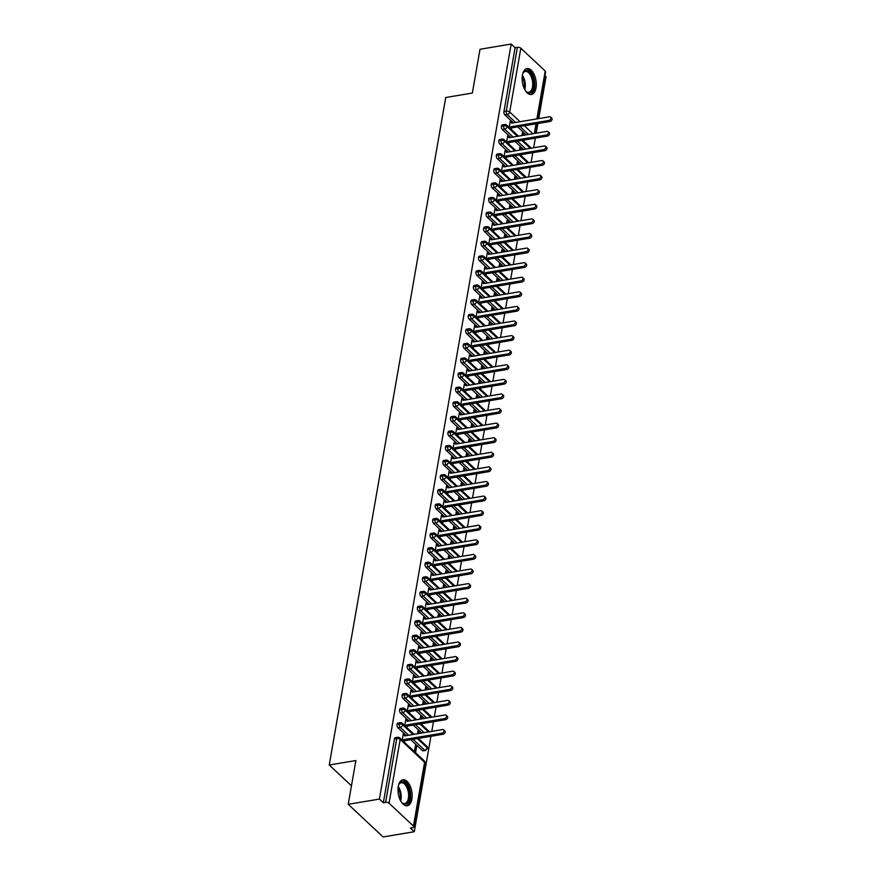 <?xml version="1.0" encoding="UTF-8"?>
<svg xmlns="http://www.w3.org/2000/svg" width="881" height="881" viewBox="0 0 881 881"><rect width="100%" height="100%" fill="white"/><g stroke="black" fill="none" stroke-linecap="round" stroke-linejoin="round"><path stroke-width="1.32" d="M398.278 786.414A13.171 6.839 -99.5 0 1 402.892 779.784A13.171 6.839 -99.5 0 1 410.006 785.698A13.171 6.839 -99.5 0 1 411.868 799.144A13.171 6.839 -99.5 0 1 407.253 805.763A13.171 6.839 -99.5 0 1 400.139 799.849A13.171 6.839 -99.5 0 1 398.278 786.414M522.411 75.149A13.171 6.839 -99.5 0 1 527.025 68.531A13.171 6.839 -99.5 0 1 534.139 74.445A13.171 6.839 -99.5 0 1 536.011 87.88A13.171 6.839 -99.5 0 1 531.386 94.509A13.171 6.839 -99.5 0 1 524.272 88.596A13.171 6.839 -99.5 0 1 522.411 75.149M414.268 831.719L410.348 828.052L412.627 827.666A2.533 1.222 -170.1 0 0 413.817 826.874A2.533 1.222 -170.1 0 0 413.453 826.081L389.05 803.23A2.533 1.222 -170.1 0 0 385.603 802.371L383.334 802.745L379.403 799.078L348.226 804.309L383.092 836.95L414.268 831.719L430.93 736.296M431.789 731.362L433.474 721.704M434.333 716.771L436.018 707.124M436.877 702.179L438.562 692.532M439.432 687.598L441.117 677.941M441.976 673.007L443.661 663.349M444.52 658.415L446.204 648.757M447.063 643.824L448.748 634.166M449.607 629.232L451.292 619.585M452.162 614.641L453.847 604.994M454.706 600.049L456.391 590.402M457.25 585.469L458.935 575.811M459.794 570.877L461.479 561.219M462.349 556.285L464.034 546.627M464.893 541.694L466.578 532.036M467.437 527.102L469.121 517.455M469.98 512.511L471.665 502.864M472.524 497.93L474.209 488.272M475.079 483.339L476.764 473.681M477.623 468.747L479.308 459.089M480.167 454.156L481.852 444.498M482.711 439.564L484.396 429.917M485.266 424.972L486.951 415.325M487.81 410.381L489.495 400.734M490.354 395.8L492.039 386.142M492.897 381.209L494.582 371.551M495.441 366.617L497.126 356.959M497.996 352.026L499.681 342.368M500.54 337.434L502.225 327.787M503.084 322.842L504.769 313.195M505.628 308.262L507.313 298.604M508.183 293.67L509.868 284.012M510.727 279.079L512.412 269.421M513.271 264.487L514.956 254.829M515.814 249.896L517.499 240.249M518.358 235.304L520.043 225.657M520.913 220.713L522.598 211.066M523.457 206.132L525.142 196.474M526.001 191.54L527.686 181.882M528.545 176.949L530.23 167.291M531.1 162.357L532.785 152.699M533.644 147.766L535.329 138.119M536.188 133.174L537.873 123.527M538.731 118.594L546.044 76.691L544.932 75.645M348.226 804.309L355.869 760.534L329.241 764.994L351.453 785.797M329.241 764.994L445.731 97.516L472.359 93.045L480.002 49.281L511.178 44.05L515.099 47.717L503.965 111.513L506.245 111.138L517.378 47.343L515.099 47.717M517.378 47.343A2.533 1.222 9.9 0 1 520.825 48.202L545.229 71.064A2.533 1.222 9.9 0 1 545.592 71.857L537.388 118.814M379.403 799.078L511.178 44.05M550.625 117.063L551.759 118.131A2.114 1.498 133.1 0 1 551.858 120.058A2.114 1.498 133.1 0 1 549.997 121.49L548.863 120.433A2.114 1.498 -46.9 0 0 550.724 118.99A2.114 1.498 -46.9 0 0 550.625 117.063A2.114 1.498 -46.9 0 0 549.502 116.788L511.63 123.131L510.914 122.305M511.376 122.228L510.242 121.171L509.152 127.437M521.926 135.564L522.444 132.591L523.578 133.659L522.224 133.89M523.292 135.344L523.578 133.659M526.177 134.859L517.687 126.908M513.348 122.844L504.89 114.926A2.533 1.31 -99.5 0 1 503.965 111.513M383.334 802.745L394.468 738.95A2.533 1.31 -99.5 0 1 395.349 737.683L397.628 737.298A2.533 1.31 80.5 0 0 396.736 738.575L394.468 738.95M422.351 750.557L424.631 750.172A2.533 1.31 -99.5 0 0 425.435 750.48L423.155 750.865A2.533 1.31 -99.5 0 1 422.351 750.557L410.744 739.688M406.405 735.624L397.948 727.706A2.533 1.31 -99.5 0 1 397.012 724.369A2.533 1.31 -99.5 0 1 397.893 723.092L400.172 722.706A2.533 1.31 80.5 0 0 399.291 723.984L397.012 724.369M443.683 729.842L444.817 730.9A2.114 1.498 133.1 0 1 444.916 732.827A2.114 1.498 133.1 0 1 443.055 734.269L441.921 733.201A2.114 1.498 -46.9 0 0 443.782 731.77A2.114 1.498 -46.9 0 0 443.683 729.842A2.114 1.498 -46.9 0 0 442.559 729.556L404.687 735.91L403.3 733.95L402.199 740.216M415.535 752.704L416.636 746.427L415.502 745.37L414.411 751.647M421.779 733.047L413.288 725.096M408.949 721.032L400.492 713.114A2.533 1.31 -99.5 0 1 399.556 709.778A2.533 1.31 -99.5 0 1 400.448 708.5L402.727 708.115A2.533 1.31 80.5 0 0 401.835 709.392L399.556 709.778M446.226 715.251L447.361 716.308A2.114 1.498 133.1 0 1 447.46 718.235A2.114 1.498 133.1 0 1 445.599 719.678L444.465 718.621A2.114 1.498 -46.9 0 0 446.326 717.178A2.114 1.498 -46.9 0 0 446.226 715.251A2.114 1.498 -46.9 0 0 445.103 714.965L407.231 721.319L405.844 719.359L404.753 725.625M418.882 733.532L419.18 731.847L418.046 730.778L417.528 733.752M424.323 718.456L415.832 710.504M411.493 706.441L403.035 698.523A2.533 1.31 -99.5 0 1 402.099 695.186A2.533 1.31 -99.5 0 1 402.991 693.909L405.271 693.534A2.533 1.31 80.5 0 0 404.379 694.801L402.099 695.186M448.77 700.659L449.905 701.728A2.114 1.498 133.1 0 1 450.004 703.655A2.114 1.498 133.1 0 1 448.143 705.086L447.008 704.029A2.114 1.498 -46.9 0 0 448.87 702.586A2.114 1.498 -46.9 0 0 448.77 700.659A2.114 1.498 -46.9 0 0 447.647 700.373L409.775 706.727L408.388 704.767L407.297 711.033M421.437 718.94L421.724 717.255L420.589 716.187L420.072 719.16M426.867 703.864L418.376 695.913M414.037 691.849L405.59 683.931A2.533 1.31 -99.5 0 1 404.643 680.595A2.533 1.31 -99.5 0 1 405.535 679.317L407.815 678.943A2.533 1.31 80.5 0 0 406.923 680.209L404.643 680.595M451.314 686.068L452.449 687.136A2.114 1.498 133.1 0 1 452.548 689.063A2.114 1.498 133.1 0 1 450.687 690.495L449.552 689.438A2.114 1.498 -46.9 0 0 451.413 687.995A2.114 1.498 -46.9 0 0 451.314 686.068A2.114 1.498 -46.9 0 0 450.191 685.792L412.319 692.136L410.942 690.175L409.841 696.453M423.981 704.348L424.279 702.664L423.144 701.606L422.627 704.58M429.41 689.272L420.931 681.321M416.592 677.258L408.134 669.34A2.533 1.31 -99.5 0 1 407.198 666.003A2.533 1.31 -99.5 0 1 408.079 664.737L410.359 664.351A2.533 1.31 80.5 0 0 409.478 665.629L407.198 666.003M453.869 671.476L455.003 672.544A2.114 1.498 133.1 0 1 455.092 674.472A2.114 1.498 133.1 0 1 453.241 675.903L452.107 674.846A2.114 1.498 -46.9 0 0 453.968 673.414A2.114 1.498 -46.9 0 0 453.869 671.476A2.114 1.498 -46.9 0 0 452.746 671.201L414.863 677.544L413.486 675.584L412.385 681.861M426.525 689.757L426.822 688.072L425.688 687.015L425.171 689.988M431.965 674.681L423.475 666.73M419.136 662.666L410.678 654.759A2.533 1.31 -99.5 0 1 409.742 651.411A2.533 1.31 -99.5 0 1 410.634 650.145L412.903 649.76A2.533 1.31 80.5 0 0 412.022 651.037L409.742 651.411M456.413 656.896L457.547 657.953A2.114 1.498 133.1 0 1 457.646 659.88A2.114 1.498 133.1 0 1 455.785 661.312L454.651 660.254A2.114 1.498 -46.9 0 0 456.512 658.823A2.114 1.498 -46.9 0 0 456.413 656.896A2.114 1.498 -46.9 0 0 455.29 656.609L417.418 662.964L416.03 660.992L414.94 667.269M429.069 675.165L429.366 673.48L428.232 672.423L427.714 675.397M434.509 660.089L426.019 652.149M421.68 648.086L413.222 640.168A2.533 1.31 -99.5 0 1 412.286 636.831A2.533 1.31 -99.5 0 1 413.178 635.553L415.458 635.168A2.533 1.31 80.5 0 0 414.566 636.445L412.286 636.831M458.957 642.304L460.091 643.361A2.114 1.498 133.1 0 1 460.19 645.288A2.114 1.498 133.1 0 1 458.329 646.731L457.195 645.663A2.114 1.498 -46.9 0 0 459.056 644.231A2.114 1.498 -46.9 0 0 458.957 642.304A2.114 1.498 -46.9 0 0 457.834 642.018L419.962 648.372L418.574 646.401L417.484 652.678M431.613 660.574L431.91 658.889L430.776 657.832L430.258 660.805M437.053 645.498L428.562 637.558M424.224 633.494L415.766 625.576A2.533 1.31 -99.5 0 1 414.83 622.239A2.533 1.31 -99.5 0 1 415.722 620.962L418.001 620.576A2.533 1.31 80.5 0 0 417.109 621.854L414.83 622.239M461.501 627.713L462.635 628.77A2.114 1.498 133.1 0 1 462.734 630.697A2.114 1.498 133.1 0 1 460.873 632.14L459.739 631.071A2.114 1.498 -46.9 0 0 461.6 629.64A2.114 1.498 -46.9 0 0 461.501 627.713A2.114 1.498 -46.9 0 0 460.378 627.426L422.506 633.78L421.118 631.82L420.028 638.086M434.168 645.982L434.454 644.297L433.331 643.24L432.802 646.213M439.597 630.917L431.117 622.966M426.767 618.903L418.321 610.985A2.533 1.31 -99.5 0 1 417.385 607.648A2.533 1.31 -99.5 0 1 418.266 606.37L420.545 605.985A2.533 1.31 80.5 0 0 419.653 607.262L417.385 607.648M464.056 613.121L465.179 614.178A2.114 1.498 133.1 0 1 465.278 616.116A2.114 1.498 133.1 0 1 463.417 617.548L462.294 616.491A2.114 1.498 -46.9 0 0 464.144 615.048A2.114 1.498 -46.9 0 0 464.056 613.121A2.114 1.498 -46.9 0 0 462.921 612.835L425.049 619.189L423.673 617.229L422.572 623.495M436.712 631.402L437.009 629.717L435.875 628.649L435.357 631.622M442.152 616.326L433.661 608.375M429.322 604.311L420.865 596.393A2.533 1.31 -99.5 0 1 419.929 593.056A2.533 1.31 -99.5 0 1 420.81 591.779L423.089 591.404A2.533 1.31 80.5 0 0 422.208 592.671L419.929 593.056M466.6 598.529L467.734 599.598A2.114 1.498 133.1 0 1 467.833 601.525A2.114 1.498 133.1 0 1 465.972 602.956L464.838 601.899A2.114 1.498 -46.9 0 0 466.699 600.457A2.114 1.498 -46.9 0 0 466.6 598.529A2.114 1.498 -46.9 0 0 465.476 598.254L427.604 604.597L426.217 602.637L425.116 608.903M439.256 616.81L439.553 615.125L438.419 614.057L437.901 617.03M444.696 601.734L436.205 593.783M431.866 589.719L423.409 581.801A2.533 1.31 -99.5 0 1 422.473 578.465A2.533 1.31 -99.5 0 1 423.365 577.187L425.644 576.813A2.533 1.31 80.5 0 0 424.752 578.079L422.473 578.465M469.144 583.938L470.278 585.006A2.114 1.498 133.1 0 1 470.377 586.933A2.114 1.498 133.1 0 1 468.516 588.365L467.382 587.308A2.114 1.498 -46.9 0 0 469.243 585.865A2.114 1.498 -46.9 0 0 469.144 583.938A2.114 1.498 -46.9 0 0 468.02 583.663L430.148 590.006L428.761 588.045L427.67 594.323M441.799 602.219L442.097 600.534L440.963 599.476L440.445 602.45M447.24 587.142L438.749 579.191M434.41 575.128L425.952 567.21A2.533 1.31 -99.5 0 1 425.016 563.873A2.533 1.31 -99.5 0 1 425.908 562.607L428.188 562.221A2.533 1.31 80.5 0 0 427.296 563.499L425.016 563.873M471.687 569.357L472.822 570.414A2.114 1.498 133.1 0 1 472.921 572.342A2.114 1.498 133.1 0 1 471.06 573.773L469.925 572.716A2.114 1.498 -46.9 0 0 471.787 571.284A2.114 1.498 -46.9 0 0 471.687 569.357A2.114 1.498 -46.9 0 0 470.564 569.071L432.692 575.414L431.305 573.454L430.214 579.731M444.354 587.627L444.641 585.942L443.506 584.885L442.989 587.858M449.784 572.551L441.293 564.6M436.954 560.536L428.507 552.629A2.533 1.31 -99.5 0 1 427.56 549.281A2.533 1.31 -99.5 0 1 428.452 548.015L430.732 547.63A2.533 1.31 80.5 0 0 429.84 548.907L427.56 549.281M474.231 554.766L475.366 555.823A2.114 1.498 133.1 0 1 475.465 557.75A2.114 1.498 133.1 0 1 473.604 559.193L472.469 558.125A2.114 1.498 -46.9 0 0 474.33 556.693A2.114 1.498 -46.9 0 0 474.231 554.766A2.114 1.498 -46.9 0 0 473.108 554.479L435.236 560.834L433.859 558.862L432.758 565.139M446.898 573.035L447.196 571.351L446.061 570.293L445.544 573.267M452.327 557.959L443.848 550.019M439.509 545.956L431.051 538.038A2.533 1.31 -99.5 0 1 430.115 534.701A2.533 1.31 -99.5 0 1 430.996 533.423L433.276 533.038A2.533 1.31 80.5 0 0 432.395 534.315L430.115 534.701M476.786 540.174L477.92 541.231A2.114 1.498 133.1 0 1 478.009 543.159A2.114 1.498 133.1 0 1 476.158 544.601L475.024 543.533A2.114 1.498 -46.9 0 0 476.885 542.101A2.114 1.498 -46.9 0 0 476.786 540.174A2.114 1.498 -46.9 0 0 475.663 539.888L437.791 546.242L436.403 544.282L435.302 550.548M449.442 558.444L449.739 556.759L448.605 555.702L448.088 558.675M454.882 543.379L446.392 535.428M442.053 531.364L433.595 523.446A2.533 1.31 -99.5 0 1 432.659 520.109A2.533 1.31 -99.5 0 1 433.551 518.832L435.82 518.446A2.533 1.31 80.5 0 0 434.939 519.724L432.659 520.109M479.33 525.583L480.464 526.64A2.114 1.498 133.1 0 1 480.563 528.567A2.114 1.498 133.1 0 1 478.702 530.01L477.568 528.952A2.114 1.498 -46.9 0 0 479.429 527.51A2.114 1.498 -46.9 0 0 479.33 525.583A2.114 1.498 -46.9 0 0 478.207 525.296L440.335 531.65L438.947 529.69L437.857 535.956M451.986 543.863L452.283 542.178L451.149 541.11L450.632 544.084M457.426 528.787L448.936 520.836M444.597 516.773L436.139 508.855A2.533 1.31 -99.5 0 1 435.203 505.518A2.533 1.31 -99.5 0 1 436.095 504.24L438.375 503.866A2.533 1.31 80.5 0 0 437.483 505.132L435.203 505.518M481.874 510.991L483.008 512.048A2.114 1.498 133.1 0 1 483.107 513.986A2.114 1.498 133.1 0 1 481.246 515.418L480.112 514.361A2.114 1.498 -46.9 0 0 481.973 512.918A2.114 1.498 -46.9 0 0 481.874 510.991A2.114 1.498 -46.9 0 0 480.751 510.705L442.879 517.059L441.491 515.099L440.401 521.365M454.53 529.272L454.827 527.587L453.693 526.519L453.175 529.492M459.97 514.196L451.479 506.245M447.141 502.181L438.683 494.263A2.533 1.31 -99.5 0 1 437.747 490.926A2.533 1.31 -99.5 0 1 438.639 489.649L440.918 489.274A2.533 1.31 80.5 0 0 440.026 490.541L437.747 490.926M484.418 496.399L485.552 497.468A2.114 1.498 133.1 0 1 485.651 499.395A2.114 1.498 133.1 0 1 483.79 500.826L482.656 499.769A2.114 1.498 -46.9 0 0 484.517 498.327A2.114 1.498 -46.9 0 0 484.418 496.399A2.114 1.498 -46.9 0 0 483.295 496.124L445.423 502.467L444.035 500.507L442.945 506.784M457.085 514.68L457.371 512.995L456.248 511.938L455.719 514.9M462.514 499.604L454.034 491.653M449.684 487.589L441.238 479.671A2.533 1.31 -99.5 0 1 440.302 476.335A2.533 1.31 -99.5 0 1 441.183 475.068L443.462 474.683A2.533 1.31 80.5 0 0 442.57 475.96L440.302 476.335M486.973 481.808L488.096 482.876A2.114 1.498 133.1 0 1 488.195 484.803A2.114 1.498 133.1 0 1 486.345 486.235L485.211 485.178A2.114 1.498 -46.9 0 0 487.061 483.746A2.114 1.498 -46.9 0 0 486.973 481.808A2.114 1.498 -46.9 0 0 485.838 481.533L447.966 487.876L446.59 485.916L445.489 492.193M459.629 500.089L459.926 498.404L458.792 497.347L458.274 500.32M465.069 485.013L456.578 477.062M452.239 472.998L443.782 465.091A2.533 1.31 -99.5 0 1 442.846 461.743A2.533 1.31 -99.5 0 1 443.727 460.477L446.006 460.091A2.533 1.31 80.5 0 0 445.125 461.369L442.846 461.743M489.517 467.227L490.651 468.285A2.114 1.498 133.1 0 1 490.75 470.212A2.114 1.498 133.1 0 1 488.889 471.643L487.755 470.586A2.114 1.498 -46.9 0 0 489.616 469.155A2.114 1.498 -46.9 0 0 489.517 467.227A2.114 1.498 -46.9 0 0 488.393 466.941L450.521 473.295L449.134 471.324L448.033 477.601M462.173 485.497L462.47 483.812L461.336 482.755L460.818 485.728M467.613 470.421L459.122 462.481M454.783 458.417L446.326 450.499A2.533 1.31 -99.5 0 1 445.39 447.163A2.533 1.31 -99.5 0 1 446.282 445.885L448.561 445.5A2.533 1.31 80.5 0 0 447.669 446.777L445.39 447.163M492.061 452.636L493.195 453.693A2.114 1.498 133.1 0 1 493.294 455.62A2.114 1.498 133.1 0 1 491.433 457.063L490.299 455.995A2.114 1.498 -46.9 0 0 492.16 454.563A2.114 1.498 -46.9 0 0 492.061 452.636A2.114 1.498 -46.9 0 0 490.937 452.349L453.065 458.704L451.678 456.732L450.587 463.01M464.716 470.906L465.014 469.221L463.88 468.163L463.362 471.137M470.157 455.829L461.666 447.889M457.327 443.826L448.87 435.908A2.533 1.31 -99.5 0 1 447.933 432.571A2.533 1.31 -99.5 0 1 448.825 431.294L451.105 430.908A2.533 1.31 80.5 0 0 450.213 432.186L447.933 432.571M494.604 438.044L495.739 439.101A2.114 1.498 133.1 0 1 495.838 441.029A2.114 1.498 133.1 0 1 493.977 442.471L492.842 441.403A2.114 1.498 -46.9 0 0 494.704 439.971A2.114 1.498 -46.9 0 0 494.604 438.044A2.114 1.498 -46.9 0 0 493.481 437.758L455.609 444.112L454.222 442.152L453.131 448.418M467.271 456.314L467.558 454.629L466.423 453.572L465.906 456.545M472.701 441.249L464.21 433.298M459.871 429.234L451.424 421.316A2.533 1.31 -99.5 0 1 450.477 417.979A2.533 1.31 -99.5 0 1 451.369 416.702L453.649 416.317A2.533 1.31 80.5 0 0 452.757 417.594L450.477 417.979M497.148 423.453L498.283 424.51A2.114 1.498 133.1 0 1 498.382 426.448A2.114 1.498 133.1 0 1 496.521 427.88L495.386 426.822A2.114 1.498 -46.9 0 0 497.247 425.38A2.114 1.498 -46.9 0 0 497.148 423.453A2.114 1.498 -46.9 0 0 496.025 423.166L458.153 429.521L456.776 427.56L455.675 433.826M469.815 441.733L470.113 440.048L468.978 438.98L468.461 441.954M475.244 426.657L466.765 418.706M462.426 414.643L453.968 406.725A2.533 1.31 -99.5 0 1 453.032 403.388A2.533 1.31 -99.5 0 1 453.913 402.11L456.193 401.736A2.533 1.31 80.5 0 0 455.312 403.002L453.032 403.388M499.703 408.861L500.837 409.929A2.114 1.498 133.1 0 1 500.926 411.856A2.114 1.498 133.1 0 1 499.075 413.288L497.941 412.231A2.114 1.498 -46.9 0 0 499.802 410.788A2.114 1.498 -46.9 0 0 499.703 408.861A2.114 1.498 -46.9 0 0 498.58 408.586L460.708 414.929L459.32 412.969L458.219 419.235M472.359 427.142L472.656 425.457L471.522 424.389L471.005 427.362M477.799 412.066L469.309 404.115M464.97 400.051L456.512 392.133A2.533 1.31 -99.5 0 1 455.576 388.796A2.533 1.31 -99.5 0 1 456.468 387.519L458.737 387.144A2.533 1.31 80.5 0 0 457.856 388.411L455.576 388.796M502.247 394.27L503.381 395.338A2.114 1.498 133.1 0 1 503.48 397.265A2.114 1.498 133.1 0 1 501.619 398.697L500.485 397.639A2.114 1.498 -46.9 0 0 502.346 396.197A2.114 1.498 -46.9 0 0 502.247 394.27A2.114 1.498 -46.9 0 0 501.124 393.994L463.252 400.337L461.864 398.377L460.774 404.654M474.903 412.55L475.2 410.865L474.066 409.808L473.549 412.782M480.343 397.474L471.853 389.523M467.514 385.46L459.056 377.542A2.533 1.31 -99.5 0 1 458.12 374.205A2.533 1.31 -99.5 0 1 459.012 372.938L461.292 372.553A2.533 1.31 80.5 0 0 460.4 373.83L458.12 374.205M504.791 379.689L505.925 380.746A2.114 1.498 133.1 0 1 506.024 382.673A2.114 1.498 133.1 0 1 504.163 384.105L503.029 383.048A2.114 1.498 -46.9 0 0 504.89 381.616A2.114 1.498 -46.9 0 0 504.791 379.689A2.114 1.498 -46.9 0 0 503.668 379.403L465.796 385.746L464.408 383.786L463.318 390.063M477.458 397.959L477.744 396.274L476.61 395.217L476.092 398.19M482.887 382.883L474.396 374.932M470.058 370.868L461.6 362.961A2.533 1.31 -99.5 0 1 460.664 359.613A2.533 1.31 -99.5 0 1 461.556 358.347L463.835 357.961A2.533 1.31 80.5 0 0 462.943 359.239L460.664 359.613M507.335 365.097L508.469 366.155A2.114 1.498 133.1 0 1 508.568 368.082A2.114 1.498 133.1 0 1 506.707 369.524L505.573 368.456A2.114 1.498 -46.9 0 0 507.434 367.025A2.114 1.498 -46.9 0 0 507.335 365.097A2.114 1.498 -46.9 0 0 506.212 364.811L468.34 371.165L466.952 369.194L465.862 375.471M480.002 383.367L480.288 381.682L479.165 380.625L478.636 383.598M485.431 368.291L476.951 360.351M472.601 356.287L464.155 348.369A2.533 1.31 -99.5 0 1 463.219 345.033A2.533 1.31 -99.5 0 1 464.1 343.755L466.379 343.37A2.533 1.31 80.5 0 0 465.487 344.647L463.219 345.033M509.89 350.506L511.013 351.563A2.114 1.498 133.1 0 1 511.112 353.49A2.114 1.498 133.1 0 1 509.262 354.933L508.128 353.865A2.114 1.498 -46.9 0 0 509.978 352.433A2.114 1.498 -46.9 0 0 509.89 350.506A2.114 1.498 -46.9 0 0 508.755 350.22L470.883 356.574L469.507 354.603L468.406 360.88M482.546 368.776L482.843 367.091L481.709 366.033L481.191 369.007M487.986 353.699L479.495 345.759M475.156 341.696L466.699 333.778A2.533 1.31 -99.5 0 1 465.763 330.441A2.533 1.31 -99.5 0 1 466.655 329.164L468.923 328.778A2.533 1.31 80.5 0 0 468.042 330.056L465.763 330.441M512.434 335.914L513.568 336.971A2.114 1.498 133.1 0 1 513.667 338.899A2.114 1.498 133.1 0 1 511.806 340.341L510.672 339.284A2.114 1.498 -46.9 0 0 512.533 337.841A2.114 1.498 -46.9 0 0 512.434 335.914A2.114 1.498 -46.9 0 0 511.31 335.628L473.438 341.982L472.051 340.022L470.95 346.288M485.09 354.184L485.387 352.51L484.253 351.442L483.735 354.415M490.53 339.119L482.039 331.168M477.7 327.104L469.243 319.186A2.533 1.31 -99.5 0 1 468.307 315.85A2.533 1.31 -99.5 0 1 469.199 314.572L471.478 314.198A2.533 1.31 80.5 0 0 470.586 315.464L468.307 315.85M514.978 321.323L516.112 322.38A2.114 1.498 133.1 0 1 516.211 324.318A2.114 1.498 133.1 0 1 514.35 325.75L513.216 324.693A2.114 1.498 -46.9 0 0 515.077 323.25A2.114 1.498 -46.9 0 0 514.978 321.323A2.114 1.498 -46.9 0 0 513.854 321.036L475.982 327.391L474.595 325.43L473.504 331.697M487.634 339.603L487.931 337.919L486.797 336.85L486.279 339.824M493.074 324.527L484.583 316.576M480.244 312.513L471.787 304.595A2.533 1.31 -99.5 0 1 470.85 301.258A2.533 1.31 -99.5 0 1 471.742 299.981L474.022 299.606A2.533 1.31 80.5 0 0 473.13 300.873L470.85 301.258M517.521 306.731L518.656 307.799A2.114 1.498 133.1 0 1 518.755 309.727A2.114 1.498 133.1 0 1 516.894 311.158L515.759 310.101A2.114 1.498 -46.9 0 0 517.621 308.658A2.114 1.498 -46.9 0 0 517.521 306.731A2.114 1.498 -46.9 0 0 516.398 306.456L478.526 312.799L477.139 310.839L476.048 317.116M490.188 325.012L490.475 323.327L489.34 322.259L488.823 325.232M495.618 309.936L487.127 301.985M482.788 297.921L474.341 290.003A2.533 1.31 -99.5 0 1 473.394 286.666A2.533 1.31 -99.5 0 1 474.286 285.4L476.566 285.015A2.533 1.31 80.5 0 0 475.674 286.292L473.394 286.666M520.065 292.14L521.2 293.208A2.114 1.498 133.1 0 1 521.299 295.135A2.114 1.498 133.1 0 1 519.438 296.567L518.314 295.509A2.114 1.498 -46.9 0 0 520.164 294.078A2.114 1.498 -46.9 0 0 520.065 292.14A2.114 1.498 -46.9 0 0 518.942 291.864L481.07 298.207L479.693 296.247L478.592 302.524M492.732 310.42L493.03 308.735L491.895 307.678L491.378 310.652M498.161 295.344L489.682 287.393M485.343 283.33L476.885 275.423A2.533 1.31 -99.5 0 1 475.949 272.075A2.533 1.31 -99.5 0 1 476.83 270.808L479.11 270.423A2.533 1.31 80.5 0 0 478.229 271.7L475.949 272.075M522.62 277.559L523.755 278.616A2.114 1.498 133.1 0 1 523.843 280.543A2.114 1.498 133.1 0 1 521.993 281.975L520.858 280.918A2.114 1.498 -46.9 0 0 522.719 279.486A2.114 1.498 -46.9 0 0 522.62 277.559A2.114 1.498 -46.9 0 0 521.497 277.273L483.625 283.627L482.237 281.656L481.136 287.933M495.276 295.829L495.574 294.144L494.439 293.087L493.922 296.06M500.716 280.753L492.226 272.813M487.887 268.749L479.429 260.831A2.533 1.31 -99.5 0 1 478.493 257.483A2.533 1.31 -99.5 0 1 479.385 256.217L481.654 255.831A2.533 1.31 80.5 0 0 480.773 257.109L478.493 257.483M525.164 262.967L526.298 264.025A2.114 1.498 133.1 0 1 526.398 265.952A2.114 1.498 133.1 0 1 524.536 267.395L523.402 266.326A2.114 1.498 -46.9 0 0 525.263 264.895A2.114 1.498 -46.9 0 0 525.164 262.967A2.114 1.498 -46.9 0 0 524.041 262.681L486.169 269.035L484.781 267.064L483.691 273.341M497.82 281.237L498.117 279.552L496.983 278.495L496.466 281.468M503.26 266.161L494.77 258.221M490.431 254.157L481.973 246.24A2.533 1.31 -99.5 0 1 481.037 242.903A2.533 1.31 -99.5 0 1 481.929 241.625L484.209 241.24A2.533 1.31 80.5 0 0 483.317 242.517L481.037 242.903M527.708 248.376L528.842 249.433A2.114 1.498 133.1 0 1 528.941 251.36A2.114 1.498 133.1 0 1 527.08 252.803L525.946 251.735A2.114 1.498 -46.9 0 0 527.807 250.303A2.114 1.498 -46.9 0 0 527.708 248.376A2.114 1.498 -46.9 0 0 526.585 248.09L488.713 254.444L487.325 252.484L486.235 258.75M500.375 266.646L500.661 264.961L499.527 263.904L499.009 266.877M505.804 251.581L497.313 243.63M492.975 239.566L484.528 231.648A2.533 1.31 -99.5 0 1 483.581 228.311A2.533 1.31 -99.5 0 1 484.473 227.034L486.753 226.648A2.533 1.31 80.5 0 0 485.86 227.926L483.581 228.311M530.252 233.784L531.386 234.842A2.114 1.498 133.1 0 1 531.485 236.78A2.114 1.498 133.1 0 1 529.624 238.211L528.49 237.154A2.114 1.498 -46.9 0 0 530.351 235.712A2.114 1.498 -46.9 0 0 530.252 233.784A2.114 1.498 -46.9 0 0 529.129 233.498L491.257 239.852L489.869 237.892L488.779 244.158M502.919 252.065L503.205 250.38L502.082 249.312L501.553 252.285M508.348 236.989L499.868 229.038M495.518 224.974L487.072 217.056A2.533 1.31 -99.5 0 1 486.136 213.72A2.533 1.31 -99.5 0 1 487.017 212.442L489.296 212.068A2.533 1.31 80.5 0 0 488.404 213.334L486.136 213.72M532.807 219.193L533.93 220.261A2.114 1.498 133.1 0 1 534.029 222.188A2.114 1.498 133.1 0 1 532.179 223.62L531.045 222.563A2.114 1.498 -46.9 0 0 532.895 221.12A2.114 1.498 -46.9 0 0 532.807 219.193A2.114 1.498 -46.9 0 0 531.672 218.917L493.8 225.261L492.424 223.3L491.323 229.567M505.463 237.474L505.76 235.789L504.626 234.72L504.108 237.694M510.903 222.397L502.412 214.446M498.073 210.383L489.616 202.465A2.533 1.31 -99.5 0 1 488.68 199.128A2.533 1.31 -99.5 0 1 489.572 197.851L491.84 197.476A2.533 1.31 80.5 0 0 490.959 198.743L488.68 199.128M535.351 204.601L536.485 205.669A2.114 1.498 133.1 0 1 536.584 207.597A2.114 1.498 133.1 0 1 534.723 209.028L533.589 207.971A2.114 1.498 -46.9 0 0 535.45 206.528A2.114 1.498 -46.9 0 0 535.351 204.601A2.114 1.498 -46.9 0 0 534.227 204.326L496.355 210.669L494.968 208.709L493.867 214.986M508.007 222.882L508.304 221.197L507.17 220.14L506.652 223.113M513.447 207.806L504.956 199.855M500.617 195.791L492.16 187.873A2.533 1.31 -99.5 0 1 491.224 184.536A2.533 1.31 -99.5 0 1 492.116 183.27L494.395 182.885A2.533 1.31 80.5 0 0 493.503 184.162L491.224 184.536M537.895 190.021L539.029 191.078A2.114 1.498 133.1 0 1 539.128 193.005A2.114 1.498 133.1 0 1 537.267 194.437L536.133 193.38A2.114 1.498 -46.9 0 0 537.994 191.948A2.114 1.498 -46.9 0 0 537.895 190.021A2.114 1.498 -46.9 0 0 536.771 189.734L498.899 196.078L497.512 194.117L496.421 200.394M510.551 208.29L510.848 206.606L509.714 205.548L509.196 208.522M515.991 193.214L507.5 185.263M503.161 181.2L494.704 173.293A2.533 1.31 -99.5 0 1 493.767 169.945A2.533 1.31 -99.5 0 1 494.659 168.678L496.939 168.293A2.533 1.31 80.5 0 0 496.047 169.57L493.767 169.945M540.438 175.429L541.573 176.486A2.114 1.498 133.1 0 1 541.672 178.414A2.114 1.498 133.1 0 1 539.811 179.856L538.676 178.788A2.114 1.498 -46.9 0 0 540.538 177.356A2.114 1.498 -46.9 0 0 540.438 175.429A2.114 1.498 -46.9 0 0 539.315 175.143L501.443 181.497L500.056 179.526L498.965 185.803M513.105 193.699L513.392 192.014L512.257 190.957L511.74 193.93M518.535 178.623L510.044 170.683M505.705 166.619L497.258 158.701A2.533 1.31 -99.5 0 1 496.311 155.364A2.533 1.31 -99.5 0 1 497.203 154.087L499.483 153.701A2.533 1.31 80.5 0 0 498.591 154.979L496.311 155.364M542.982 160.838L544.117 161.895A2.114 1.498 133.1 0 1 544.216 163.822A2.114 1.498 133.1 0 1 542.355 165.265L541.231 164.196A2.114 1.498 -46.9 0 0 543.081 162.765A2.114 1.498 -46.9 0 0 542.982 160.838A2.114 1.498 -46.9 0 0 541.859 160.551L503.987 166.905L502.611 164.934L501.509 171.211M515.649 179.107L515.947 177.422L514.812 176.365L514.295 179.339M521.078 164.031L512.599 156.091M508.26 152.028L499.802 144.11A2.533 1.31 -99.5 0 1 498.866 140.773A2.533 1.31 -99.5 0 1 499.747 139.495L502.027 139.11A2.533 1.31 80.5 0 0 501.146 140.387L498.866 140.773M545.537 146.246L546.672 147.303A2.114 1.498 133.1 0 1 546.76 149.23A2.114 1.498 133.1 0 1 544.91 150.673L543.775 149.605A2.114 1.498 -46.9 0 0 545.636 148.173A2.114 1.498 -46.9 0 0 545.537 146.246A2.114 1.498 -46.9 0 0 544.414 145.96L506.542 152.314L505.154 150.354L504.053 156.62M518.193 164.516L518.491 162.842L517.356 161.774L516.839 164.747M523.633 149.451L515.143 141.5M510.804 137.436L502.346 129.518A2.533 1.31 -99.5 0 1 501.41 126.181A2.533 1.31 -99.5 0 1 502.302 124.904L504.571 124.518A2.533 1.31 80.5 0 0 503.69 125.796L501.41 126.181M548.081 131.654L549.215 132.712A2.114 1.498 133.1 0 1 549.315 134.65A2.114 1.498 133.1 0 1 547.453 136.081L546.319 135.024A2.114 1.498 -46.9 0 0 548.18 133.582A2.114 1.498 -46.9 0 0 548.081 131.654A2.114 1.498 -46.9 0 0 546.958 131.368L509.086 137.722L507.698 135.762L506.608 142.028M520.737 149.935L521.034 148.25L519.9 147.182L519.383 150.155M517.444 136.324L507.126 126.666A2.533 1.222 -170.1 0 0 503.69 125.796A2.533 1.31 80.5 0 0 504.626 129.133L502.346 129.518M530.274 148.327L521.783 140.387M521.034 148.25L519.68 148.471M518.491 162.842L517.125 163.062M515.947 177.422L514.581 177.654M513.392 192.014L512.037 192.245M510.848 206.606L509.493 206.837M508.304 221.197L506.949 221.428M505.76 235.789L504.395 236.009M503.205 250.38L501.851 250.6M500.661 264.961L499.307 265.192M498.117 279.552L496.763 279.784M495.574 294.144L494.208 294.375M493.03 308.735L491.664 308.967M490.475 323.327L489.12 323.558M487.931 337.919L486.576 338.139M485.387 352.51L484.032 352.73M482.843 367.091L481.478 367.322M480.288 381.682L478.934 381.914M477.744 396.274L476.39 396.505M475.2 410.865L473.846 411.097M472.656 425.457L471.291 425.677M470.113 440.048L468.747 440.269M467.558 454.629L466.203 454.86M465.014 469.221L463.659 469.452M462.47 483.812L461.115 484.043M459.926 498.404L458.56 498.635M457.371 512.995L456.017 513.227M454.827 527.587L453.473 527.807M452.283 542.178L450.929 542.399M449.739 556.759L448.374 556.99M447.196 571.351L445.83 571.582M444.641 585.942L443.286 586.173M442.097 600.534L440.742 600.765M439.553 615.125L438.198 615.345M437.009 629.717L435.643 629.937M434.454 644.297L433.1 644.529M431.91 658.889L430.556 659.12M429.366 673.48L428.012 673.712M426.822 688.072L425.457 688.303M424.279 702.664L422.913 702.895M421.724 717.255L420.369 717.475M419.18 731.847L417.825 732.067M416.636 746.427L415.281 746.659M514.9 150.915L504.582 141.257A2.533 1.222 -170.1 0 0 501.146 140.387A2.533 1.31 80.5 0 0 502.082 143.724L499.802 144.11M527.73 162.919L519.239 154.979M512.357 165.496L502.038 155.849A2.533 1.222 -170.1 0 0 498.591 154.979A2.533 1.31 80.5 0 0 499.527 158.316L497.258 158.701M525.175 177.51L516.695 169.559M509.802 180.087L499.494 170.429A2.533 1.222 -170.1 0 0 496.047 169.57A2.533 1.31 80.5 0 0 496.983 172.907L494.704 173.293M522.631 192.102L514.141 184.151M507.258 194.679L496.95 185.021A2.533 1.222 -170.1 0 0 493.503 184.162A2.533 1.31 80.5 0 0 494.439 187.499L492.16 187.873M520.087 206.694L511.597 198.743M504.714 209.271L494.395 199.613A2.533 1.222 -170.1 0 0 490.959 198.743A2.533 1.31 80.5 0 0 491.895 202.09L489.616 202.465M517.543 221.285L509.053 213.334M502.17 223.862L491.851 214.204A2.533 1.222 -170.1 0 0 488.404 213.334A2.533 1.31 80.5 0 0 489.351 216.671L487.072 217.056M515 235.877L506.509 227.926M499.615 238.454L489.307 228.796A2.533 1.222 -170.1 0 0 485.86 227.926A2.533 1.31 80.5 0 0 486.797 231.263L484.528 231.648M512.445 250.457L503.965 242.517M497.071 253.045L486.764 243.387A2.533 1.222 -170.1 0 0 483.317 242.517A2.533 1.31 80.5 0 0 484.253 245.854L481.973 246.24M509.901 265.049L501.41 257.109M494.527 267.626L484.209 257.968A2.533 1.222 -170.1 0 0 480.773 257.109A2.533 1.31 80.5 0 0 481.709 260.446L479.429 260.831M507.357 279.64L498.866 271.689M491.983 282.217L481.665 272.559A2.533 1.222 -170.1 0 0 478.229 271.7A2.533 1.31 80.5 0 0 479.165 275.037L476.885 275.423M504.813 294.232L496.322 286.281M489.44 296.809L479.121 287.151A2.533 1.222 -170.1 0 0 475.674 286.292A2.533 1.31 80.5 0 0 476.61 289.629L474.341 290.003M502.258 308.824L493.778 300.873M486.885 311.4L476.577 301.743A2.533 1.222 -170.1 0 0 473.13 300.873A2.533 1.31 80.5 0 0 474.066 304.22L471.787 304.595M499.714 323.415L491.224 315.464M484.341 325.992L474.033 316.334A2.533 1.222 -170.1 0 0 470.586 315.464A2.533 1.31 80.5 0 0 471.522 318.801L469.243 319.186M497.17 338.007L488.68 330.056M481.797 340.584L471.478 330.926A2.533 1.222 -170.1 0 0 468.042 330.056A2.533 1.31 80.5 0 0 468.978 333.392L466.699 333.778M494.626 352.587L486.136 344.647M479.253 355.164L468.934 345.517A2.533 1.222 -170.1 0 0 465.487 344.647A2.533 1.31 80.5 0 0 466.434 347.984L464.155 348.369M492.083 367.179L483.592 359.228M476.698 369.756L466.39 360.098A2.533 1.222 -170.1 0 0 462.943 359.239A2.533 1.31 80.5 0 0 463.88 362.576L461.6 362.961M489.528 381.77L481.048 373.819M474.154 384.347L463.846 374.689A2.533 1.222 -170.1 0 0 460.4 373.83A2.533 1.31 80.5 0 0 461.336 377.167L459.056 377.542M486.984 396.362L478.493 388.411M471.61 398.939L461.292 389.281A2.533 1.222 -170.1 0 0 457.856 388.411A2.533 1.31 80.5 0 0 458.792 391.759L456.512 392.133M484.44 410.953L475.949 403.002M469.066 413.53L458.748 403.872A2.533 1.222 -170.1 0 0 455.312 403.002A2.533 1.31 80.5 0 0 456.248 406.339L453.968 406.725M481.896 425.545L473.405 417.594M466.523 428.122L456.204 418.464A2.533 1.222 -170.1 0 0 452.757 417.594A2.533 1.31 80.5 0 0 453.693 420.931L451.424 421.316M479.341 440.126L470.861 432.186M463.968 442.714L453.66 433.056A2.533 1.222 -170.1 0 0 450.213 432.186A2.533 1.31 80.5 0 0 451.149 435.522L448.87 435.908M476.797 454.717L468.307 446.777M461.424 457.294L451.116 447.636A2.533 1.222 -170.1 0 0 447.669 446.777A2.533 1.31 80.5 0 0 448.605 450.114L446.326 450.499M474.253 469.309L465.763 461.358M458.88 471.886L448.561 462.228A2.533 1.222 -170.1 0 0 445.125 461.369A2.533 1.31 80.5 0 0 446.061 464.705L443.782 465.091M471.709 483.9L463.219 475.949M456.336 486.477L446.017 476.819A2.533 1.222 -170.1 0 0 442.57 475.96A2.533 1.31 80.5 0 0 443.517 479.297L441.238 479.671M469.166 498.492L460.675 490.541M453.781 501.069L443.473 491.411A2.533 1.222 -170.1 0 0 440.026 490.541A2.533 1.31 80.5 0 0 440.963 493.889L438.683 494.263M466.611 513.083L458.131 505.132M451.237 515.66L440.929 506.002A2.533 1.222 -170.1 0 0 437.483 505.132A2.533 1.31 80.5 0 0 438.419 508.469L436.139 508.855M464.067 527.675L455.576 519.724M448.693 530.252L438.375 520.594A2.533 1.222 -170.1 0 0 434.939 519.724A2.533 1.31 80.5 0 0 435.875 523.061L433.595 523.446M461.523 542.255L453.032 534.315M446.149 544.832L435.831 535.185A2.533 1.222 -170.1 0 0 432.395 534.315A2.533 1.31 80.5 0 0 433.331 537.652L431.051 538.038M458.979 556.847L450.488 548.896M443.606 559.424L433.287 549.766A2.533 1.222 -170.1 0 0 429.84 548.907A2.533 1.31 80.5 0 0 430.776 552.244L428.507 552.629M456.424 571.439L447.944 563.488M441.051 574.016L430.743 564.358A2.533 1.222 -170.1 0 0 427.296 563.499A2.533 1.31 80.5 0 0 428.232 566.835L425.952 567.21M453.88 586.03L445.39 578.079M438.507 588.607L428.199 578.949A2.533 1.222 -170.1 0 0 424.752 578.079A2.533 1.31 80.5 0 0 425.688 581.427L423.409 581.801M451.336 600.622L442.846 592.671M435.963 603.199L425.644 593.541A2.533 1.222 -170.1 0 0 422.208 592.671A2.533 1.31 80.5 0 0 423.144 596.019L420.865 596.393M448.792 615.213L440.302 607.262M433.419 617.79L423.1 608.132A2.533 1.222 -170.1 0 0 419.653 607.262A2.533 1.31 80.5 0 0 420.6 610.599L418.321 610.985M446.249 629.794L437.758 621.854M430.864 632.382L420.556 622.724A2.533 1.222 -170.1 0 0 417.109 621.854A2.533 1.31 80.5 0 0 418.046 625.191L415.766 625.576M443.694 644.385L435.214 636.445M428.32 646.962L418.012 637.304A2.533 1.222 -170.1 0 0 414.566 636.445A2.533 1.31 80.5 0 0 415.502 639.782L413.222 640.168M441.15 658.977L432.659 651.026M425.776 661.554L415.458 651.896A2.533 1.222 -170.1 0 0 412.022 651.037A2.533 1.31 80.5 0 0 412.958 654.374L410.678 654.759M438.606 673.569L430.115 665.618M423.232 676.145L412.914 666.488A2.533 1.222 -170.1 0 0 409.478 665.629A2.533 1.31 80.5 0 0 410.414 668.965L408.134 669.34M436.062 688.16L427.571 680.209M420.689 690.737L410.37 681.079A2.533 1.222 -170.1 0 0 406.923 680.209A2.533 1.31 80.5 0 0 407.859 683.557L405.59 683.931M433.507 702.752L425.027 694.801M418.134 705.329L407.826 695.671A2.533 1.222 -170.1 0 0 404.379 694.801A2.533 1.31 80.5 0 0 405.315 698.137L403.035 698.523M430.963 717.343L422.473 709.392M415.59 719.92L405.282 710.262A2.533 1.222 -170.1 0 0 401.835 709.392A2.533 1.31 80.5 0 0 402.771 712.729L400.492 713.114M428.419 731.924L419.929 723.984M413.046 734.501L402.727 724.854A2.533 1.222 -170.1 0 0 399.291 723.984A2.533 1.31 80.5 0 0 400.227 727.321L397.948 727.706M425.435 750.48L427.494 748.52A2.533 1.222 -170.1 0 0 427.494 748.498A2.533 1.222 -170.1 0 0 427.142 747.705L417.385 738.575M549.997 121.49L512.125 127.844L510.903 129.078M548.863 120.433L510.991 126.776L509.769 128.02M510.991 126.776L512.125 127.844M547.453 136.081L509.581 142.436L508.359 143.669M546.319 135.024L508.447 141.367L507.225 142.612M508.447 141.367L509.581 142.436M544.91 150.673L507.038 157.016L505.804 158.261M543.775 149.605L505.903 155.959L504.67 157.203M505.903 155.959L507.038 157.016M542.355 165.265L504.483 171.608L503.26 172.852M541.231 164.196L503.348 170.551L502.126 171.795M503.348 170.551L504.483 171.608M539.811 179.856L501.939 186.199L500.716 187.444M538.676 178.788L500.804 185.142L499.582 186.376M500.804 185.142L501.939 186.199M522.929 73.035A11.398 5.914 -99.5 0 1 530.56 73.101A11.398 5.914 -99.5 0 1 533.666 87.263A11.398 5.914 -99.5 0 1 526.045 91.591M525.836 91.305A10.55 5.473 80.5 0 0 528.82 92.285A10.55 5.473 80.5 0 0 532.52 86.977A10.55 5.473 80.5 0 0 531.023 76.207A10.55 5.473 80.5 0 0 525.329 71.471A10.55 5.473 80.5 0 0 522.829 73.365M530.45 94.542A13.083 6.795 80.5 0 0 534.536 88.078A13.083 6.795 80.5 0 0 526.133 68.806M398.796 784.288A11.398 5.914 -99.5 0 1 406.427 784.365A11.398 5.914 -99.5 0 1 409.533 798.527A11.398 5.914 -99.5 0 1 401.912 802.844M401.703 802.558A10.55 5.473 80.5 0 0 404.687 803.538A10.55 5.473 80.5 0 0 408.388 798.23A10.55 5.473 80.5 0 0 406.89 787.46A10.55 5.473 80.5 0 0 401.196 782.724A10.55 5.473 80.5 0 0 398.697 784.619M406.317 805.796A13.083 6.795 80.5 0 0 410.403 799.342A13.083 6.795 80.5 0 0 402 780.059M537.267 194.437L499.395 200.791L498.172 202.035M536.133 193.38L498.261 199.734L497.038 200.967M498.261 199.734L499.395 200.791M534.723 209.028L496.851 215.382L495.618 216.616M533.589 207.971L495.717 214.314L494.494 215.559M495.717 214.314L496.851 215.382M532.179 223.62L494.296 229.974L493.074 231.207M531.045 222.563L493.173 228.906L491.939 230.15M493.173 228.906L494.296 229.974M529.624 238.211L491.752 244.566L490.53 245.799M528.49 237.154L490.618 243.497L489.396 244.742M490.618 243.497L491.752 244.566M527.08 252.803L489.208 259.146L487.986 260.391M525.946 251.735L488.074 258.089L486.852 259.333M488.074 258.089L489.208 259.146M524.536 267.395L486.664 273.738L485.442 274.982M523.402 266.326L485.53 272.681L484.308 273.914M485.53 272.681L486.664 273.738M521.993 281.975L484.121 288.329L482.887 289.574M520.858 280.918L482.986 287.272L481.753 288.505M482.986 287.272L484.121 288.329M519.438 296.567L481.566 302.921L480.343 304.154M518.314 295.509L480.431 301.864L479.209 303.097M480.431 301.864L481.566 302.921M516.894 311.158L479.022 317.512L477.799 318.746M515.759 310.101L477.887 316.444L476.665 317.689M477.887 316.444L479.022 317.512M514.35 325.75L476.478 332.104L475.255 333.337M513.216 324.693L475.344 331.036L474.121 332.28M475.344 331.036L476.478 332.104M511.806 340.341L473.934 346.685L472.701 347.929M510.672 339.284L472.8 345.627L471.577 346.872M472.8 345.627L473.934 346.685M509.262 354.933L471.379 361.276L470.157 362.52M508.128 353.865L470.256 360.219L469.022 361.463M470.256 360.219L471.379 361.276M506.707 369.524L468.835 375.868L467.613 377.112M505.573 368.456L467.701 374.81L466.478 376.044M467.701 374.81L468.835 375.868M504.163 384.105L466.291 390.459L465.069 391.704M503.029 383.048L465.157 389.402L463.935 390.635M465.157 389.402L466.291 390.459M501.619 398.697L463.747 405.051L462.525 406.284M500.485 397.639L462.613 403.994L461.391 405.227M462.613 403.994L463.747 405.051M499.075 413.288L461.204 419.642L459.97 420.876M497.941 412.231L460.069 418.574L458.836 419.819M460.069 418.574L461.204 419.642M496.521 427.88L458.649 434.234L457.426 435.467M495.386 426.822L457.514 433.166L456.292 434.41M457.514 433.166L458.649 434.234M493.977 442.471L456.105 448.814L454.882 450.059M492.842 441.403L454.97 447.757L453.748 449.002M454.97 447.757L456.105 448.814M491.433 457.063L453.561 463.406L452.338 464.65M490.299 455.995L452.427 462.349L451.204 463.582M452.427 462.349L453.561 463.406M488.889 471.643L451.017 477.998L449.784 479.242M487.755 470.586L449.883 476.94L448.66 478.174M449.883 476.94L451.017 477.998M486.345 486.235L448.462 492.589L447.24 493.834M485.211 485.178L447.339 491.532L446.105 492.765M447.339 491.532L448.462 492.589M483.79 500.826L445.918 507.181L444.696 508.414M482.656 499.769L444.784 506.112L443.561 507.357M444.784 506.112L445.918 507.181M481.246 515.418L443.374 521.772L442.152 523.006M480.112 514.361L442.24 520.704L441.018 521.948M442.24 520.704L443.374 521.772M478.702 530.01L440.83 536.353L439.608 537.597M477.568 528.952L439.696 535.296L438.474 536.54M439.696 535.296L440.83 536.353M476.158 544.601L438.286 550.944L437.053 552.189M475.024 543.533L437.152 549.887L435.919 551.132M437.152 549.887L438.286 550.944M473.604 559.193L435.732 565.536L434.509 566.78M472.469 558.125L434.597 564.479L433.375 565.712M434.597 564.479L435.732 565.536M471.06 573.773L433.188 580.127L431.965 581.372M469.925 572.716L432.053 579.07L430.831 580.304M432.053 579.07L433.188 580.127M468.516 588.365L430.644 594.719L429.421 595.952M467.382 587.308L429.51 593.662L428.287 594.895M429.51 593.662L430.644 594.719M465.972 602.956L428.1 609.311L426.867 610.544M464.838 601.899L426.966 608.242L425.743 609.487M426.966 608.242L428.1 609.311M463.417 617.548L425.545 623.902L424.323 625.136M462.294 616.491L424.422 622.834L423.188 624.078M424.422 622.834L425.545 623.902M460.873 632.14L423.001 638.483L421.779 639.727M459.739 631.071L421.867 637.426L420.644 638.67M421.867 637.426L423.001 638.483M458.329 646.731L420.457 653.074L419.235 654.319M457.195 645.663L419.323 652.017L418.101 653.25M419.323 652.017L420.457 653.074M455.785 661.312L417.913 667.666L416.691 668.91M454.651 660.254L416.779 666.609L415.557 667.842M416.779 666.609L417.913 667.666M453.241 675.903L415.369 682.257L414.136 683.502M452.107 674.846L414.235 681.2L413.002 682.434M414.235 681.2L415.369 682.257M450.687 690.495L412.815 696.849L411.592 698.082M449.552 689.438L411.68 695.781L410.458 697.025M411.68 695.781L412.815 696.849M448.143 705.086L410.271 711.441L409.048 712.674M447.008 704.029L409.136 710.372L407.914 711.617M409.136 710.372L410.271 711.441M445.599 719.678L407.727 726.021L406.504 727.265M444.465 718.621L406.593 724.964L405.37 726.208M406.593 724.964L407.727 726.021M443.055 734.269L405.183 740.613L403.95 741.857M441.921 733.201L404.049 739.555L402.815 740.8M404.049 739.555L405.183 740.613M520.825 48.202L509.692 111.997L520.065 121.721M524.404 125.785L532.895 133.725M534.338 133.494L536.022 123.836M536.881 118.902L545.229 71.064M515.627 122.459L507.17 114.552A2.533 1.31 80.5 0 1 506.245 111.138A2.533 1.222 9.9 0 1 509.692 111.997A2.533 1.795 133.1 0 1 507.17 114.552L504.89 114.926M413.453 826.081L424.587 762.296L400.183 739.434L389.05 803.23M385.603 802.371L396.736 738.575A2.533 1.222 -170.1 0 1 400.183 739.434A2.533 1.795 133.1 0 0 399.776 737.948A2.533 2.533 0 0 0 397.628 737.298M413.817 826.874L424.95 763.089A2.533 1.222 -170.1 0 0 424.587 762.296A2.533 1.795 133.1 0 0 424.19 760.799L399.776 737.948M528.457 134.474L519.966 126.523M504.571 124.518A2.533 2.533 0 0 1 506.729 125.168A2.533 1.795 133.1 0 1 507.126 126.666A2.533 1.795 133.1 0 1 504.626 129.133L513.083 137.051M522.796 140.211L531.133 148.03A2.533 1.795 133.1 0 1 531.265 148.162M525.913 149.065L517.422 141.114M523.358 163.657L514.878 155.706M510.54 151.642L502.082 143.724A2.533 1.795 133.1 0 0 504.582 141.257A2.533 1.795 133.1 0 0 504.185 139.76A2.533 2.533 0 0 0 502.027 139.11M520.814 178.248L512.324 170.297M507.985 166.234L499.538 158.316A2.533 1.795 133.1 0 0 502.038 155.849A2.533 1.795 133.1 0 0 501.63 154.351A2.533 2.533 0 0 0 499.483 153.701M518.27 192.829L509.78 184.889M505.441 180.825L496.983 172.907A2.533 1.795 133.1 0 0 499.494 170.429A2.533 1.795 133.1 0 0 499.087 168.943A2.533 2.533 0 0 0 496.939 168.293M515.726 207.42L507.236 199.48M502.897 195.417L494.439 187.499A2.533 1.795 133.1 0 0 496.95 185.021A2.533 1.795 133.1 0 0 496.543 183.534A2.533 2.533 0 0 0 494.395 182.885M513.183 222.012L504.692 214.061M500.353 209.997L491.895 202.09A2.533 1.795 133.1 0 0 494.395 199.613A2.533 1.795 133.1 0 0 493.999 198.126A2.533 2.533 0 0 0 491.84 197.476M510.628 236.604L502.148 228.653M497.798 224.589L489.351 216.682A2.533 1.795 133.1 0 0 491.851 214.204A2.533 1.795 133.1 0 0 491.444 212.717A2.533 2.533 0 0 0 489.296 212.068M508.084 251.195L499.593 243.244M495.254 239.18L486.808 231.263A2.533 1.795 133.1 0 0 489.307 228.796A2.533 1.795 133.1 0 0 488.9 227.298A2.533 2.533 0 0 0 486.753 226.648M505.54 265.787L497.049 257.836M492.71 253.772L484.253 245.854A2.533 1.795 133.1 0 0 486.764 243.387A2.533 1.795 133.1 0 0 486.356 241.89A2.533 2.533 0 0 0 484.209 241.24M502.996 280.378L494.505 272.427M490.166 268.364L481.709 260.446A2.533 1.795 133.1 0 0 484.209 257.968A2.533 1.795 133.1 0 0 483.812 256.481A2.533 2.533 0 0 0 481.654 255.831M500.441 294.959L491.961 287.019M487.622 282.955L479.165 275.037A2.533 1.795 133.1 0 0 481.665 272.559A2.533 1.795 133.1 0 0 481.257 271.073A2.533 2.533 0 0 0 479.11 270.423M497.897 309.55L489.407 301.61M485.068 297.547L476.621 289.629A2.533 1.795 133.1 0 0 479.121 287.151A2.533 1.795 133.1 0 0 478.713 285.664A2.533 2.533 0 0 0 476.566 285.015M495.353 324.142L486.863 316.191M482.524 312.127L474.066 304.22A2.533 1.795 133.1 0 0 476.577 301.743A2.533 1.795 133.1 0 0 476.169 300.256A2.533 2.533 0 0 0 474.022 299.606M492.809 338.733L484.319 330.782M479.98 326.719L471.522 318.801A2.533 1.795 133.1 0 0 474.033 316.334A2.533 1.795 133.1 0 0 473.626 314.836A2.533 2.533 0 0 0 471.478 314.198M490.265 353.325L481.775 345.374M477.436 341.31L468.978 333.392A2.533 1.795 133.1 0 0 471.478 330.926A2.533 1.795 133.1 0 0 471.082 329.428A2.533 2.533 0 0 0 468.923 328.778M487.711 367.917L479.231 359.966M474.881 355.902L466.434 347.984A2.533 1.795 133.1 0 0 468.934 345.517A2.533 1.795 133.1 0 0 468.527 344.019A2.533 2.533 0 0 0 466.379 343.37M485.167 382.497L476.676 374.557M472.337 370.494L463.891 362.576A2.533 1.795 133.1 0 0 466.39 360.098A2.533 1.795 133.1 0 0 465.983 358.611A2.533 2.533 0 0 0 463.835 357.961M482.623 397.089L474.132 389.149M469.793 385.085L461.336 377.167A2.533 1.795 133.1 0 0 463.846 374.689A2.533 1.795 133.1 0 0 463.439 373.203A2.533 2.533 0 0 0 461.292 372.553M480.079 411.68L471.588 403.729M467.249 399.666L458.792 391.759A2.533 1.795 133.1 0 0 461.292 389.281A2.533 1.795 133.1 0 0 460.895 387.794A2.533 2.533 0 0 0 458.737 387.144M477.524 426.272L469.044 418.321M464.694 414.257L456.248 406.35A2.533 1.795 133.1 0 0 458.748 403.872A2.533 1.795 133.1 0 0 458.34 402.386A2.533 2.533 0 0 0 456.193 401.736M474.98 440.863L466.49 432.912M462.151 428.849L453.704 420.931A2.533 1.795 133.1 0 0 456.204 418.464A2.533 1.795 133.1 0 0 455.796 416.966A2.533 2.533 0 0 0 453.649 416.317M472.436 455.455L463.946 447.504M459.607 443.44L451.149 435.522A2.533 1.795 133.1 0 0 453.66 433.056A2.533 1.795 133.1 0 0 453.252 431.558A2.533 2.533 0 0 0 451.105 430.908M469.892 470.047L461.402 462.096M457.063 458.032L448.605 450.114A2.533 1.795 133.1 0 0 451.116 447.636A2.533 1.795 133.1 0 0 450.709 446.149A2.533 2.533 0 0 0 448.561 445.5M467.348 484.627L458.858 476.687M454.519 472.623L446.061 464.705A2.533 1.795 133.1 0 0 448.561 462.228A2.533 1.795 133.1 0 0 448.165 460.741A2.533 2.533 0 0 0 446.006 460.091M464.794 499.219L456.314 491.279M451.964 487.215L443.517 479.297A2.533 1.795 133.1 0 0 446.017 476.819A2.533 1.795 133.1 0 0 445.61 475.333A2.533 2.533 0 0 0 443.462 474.683M462.25 513.81L453.759 505.859M449.42 501.796L440.963 493.889M459.706 528.402L451.215 520.451M446.876 516.387L438.419 508.469A2.533 1.795 133.1 0 0 440.929 506.002A2.533 1.795 133.1 0 0 440.522 504.505A2.533 2.533 0 0 0 438.375 503.866M457.162 542.993L448.671 535.042M444.332 530.979L435.875 523.061A2.533 1.795 133.1 0 0 438.375 520.594A2.533 1.795 133.1 0 0 437.978 519.096A2.533 2.533 0 0 0 435.82 518.446M454.607 557.585L446.127 549.634M441.777 545.57L433.331 537.652A2.533 1.795 133.1 0 0 435.831 535.185A2.533 1.795 133.1 0 0 435.423 533.688A2.533 2.533 0 0 0 433.276 533.038M452.063 572.176L443.572 564.225M439.234 560.162L430.776 552.244M449.519 586.757L441.029 578.817M436.69 574.753L428.232 566.835A2.533 1.795 133.1 0 0 430.743 564.358A2.533 1.795 133.1 0 0 430.335 562.871A2.533 2.533 0 0 0 428.188 562.221M446.975 601.349L438.485 593.398M434.146 589.334L425.688 581.427A2.533 1.795 133.1 0 0 428.199 578.949A2.533 1.795 133.1 0 0 427.792 577.462A2.533 2.533 0 0 0 425.644 576.813M444.431 615.94L435.941 607.989M431.602 603.926L423.144 596.019A2.533 1.795 133.1 0 0 425.644 593.541A2.533 1.795 133.1 0 0 425.248 592.054A2.533 2.533 0 0 0 423.089 591.404M441.877 630.532L433.397 622.581M429.047 618.517L420.6 610.599A2.533 1.795 133.1 0 0 423.1 608.132A2.533 1.795 133.1 0 0 422.693 606.635A2.533 2.533 0 0 0 420.545 605.985M439.333 645.123L430.842 637.172M426.503 633.109L418.057 625.191A2.533 1.795 133.1 0 0 420.556 622.724A2.533 1.795 133.1 0 0 420.149 621.226A2.533 2.533 0 0 0 418.001 620.576M436.789 659.715L428.298 651.764M423.959 647.7L415.502 639.782A2.533 1.795 133.1 0 0 418.012 637.304A2.533 1.795 133.1 0 0 417.605 635.818A2.533 2.533 0 0 0 415.458 635.168M434.245 674.295L425.754 666.355M421.415 662.292L412.958 654.374A2.533 1.795 133.1 0 0 415.458 651.896A2.533 1.795 133.1 0 0 415.061 650.409A2.533 2.533 0 0 0 412.903 649.76M431.69 688.887L423.21 680.947M418.86 676.883L410.414 668.965A2.533 1.795 133.1 0 0 412.914 666.488A2.533 1.795 133.1 0 0 412.506 665.001A2.533 2.533 0 0 0 410.359 664.351M429.146 703.478L420.655 695.527M416.317 691.464L407.87 683.557A2.533 1.795 133.1 0 0 410.37 681.079A2.533 1.795 133.1 0 0 409.962 679.592A2.533 2.533 0 0 0 407.815 678.943M426.602 718.07L418.112 710.119M413.773 706.055L405.315 698.137A2.533 1.795 133.1 0 0 407.826 695.671A2.533 1.795 133.1 0 0 407.418 694.173A2.533 2.533 0 0 0 405.271 693.534M424.058 732.662L415.568 724.711M411.229 720.647L402.771 712.729A2.533 1.795 133.1 0 0 405.282 710.262A2.533 1.795 133.1 0 0 404.875 708.765A2.533 2.533 0 0 0 402.727 708.115M418.387 738.399L426.734 746.207A2.533 1.795 133.1 0 1 427.142 747.705A2.533 1.795 133.1 0 1 424.631 750.172L413.024 739.302M408.685 735.239L400.227 727.321A2.533 1.795 133.1 0 0 402.727 724.854A2.533 1.795 133.1 0 0 402.331 723.356A2.533 2.533 0 0 0 400.172 722.706M528.589 162.611A2.533 1.795 133.1 0 1 528.721 162.754A2.533 2.533 0 0 0 528.589 162.611L520.242 154.803M526.045 177.202A2.533 1.795 133.1 0 1 526.166 177.345A2.533 2.533 0 0 0 526.045 177.202L517.698 169.394M523.49 191.794A2.533 1.795 133.1 0 1 523.622 191.937A2.533 2.533 0 0 0 523.49 191.794L515.154 183.986M512.61 198.577L520.946 206.385A2.533 1.795 133.1 0 1 521.078 206.528M518.402 220.977A2.533 1.795 133.1 0 1 518.535 221.12A2.533 2.533 0 0 0 518.402 220.977L510.066 213.169M515.859 235.568A2.533 1.795 133.1 0 1 515.98 235.712A2.533 2.533 0 0 0 515.859 235.568L507.511 227.761M513.304 250.149A2.533 1.795 133.1 0 1 513.436 250.292A2.533 2.533 0 0 0 513.304 250.149L504.967 242.341M502.423 256.933L510.76 264.74A2.533 1.795 133.1 0 1 510.892 264.884M508.216 279.332A2.533 1.795 133.1 0 1 508.348 279.475A2.533 2.533 0 0 0 508.216 279.332L499.879 271.524M505.672 293.924A2.533 1.795 133.1 0 1 505.804 294.067A2.533 2.533 0 0 0 505.672 293.924L497.325 286.116M503.128 308.515A2.533 1.795 133.1 0 1 503.249 308.658A2.533 2.533 0 0 0 503.128 308.515L494.781 300.707M492.237 315.299L500.573 323.107A2.533 1.795 133.1 0 1 500.705 323.25M498.029 337.698A2.533 1.795 133.1 0 1 498.161 337.83A2.533 2.533 0 0 0 498.029 337.698L489.693 329.879M495.485 352.279A2.533 1.795 133.1 0 1 495.618 352.422A2.533 2.533 0 0 0 495.485 352.279L487.149 344.471M492.942 366.87A2.533 1.795 133.1 0 1 493.063 367.014A2.533 2.533 0 0 0 492.942 366.87L484.594 359.063M482.05 373.654L490.387 381.462A2.533 1.795 133.1 0 1 490.519 381.605M487.843 396.054A2.533 1.795 133.1 0 1 487.975 396.197A2.533 2.533 0 0 0 487.843 396.054L479.506 388.246M485.299 410.645A2.533 1.795 133.1 0 1 485.431 410.788A2.533 2.533 0 0 0 485.299 410.645L476.962 402.837M482.755 425.237A2.533 1.795 133.1 0 1 482.887 425.38A2.533 2.533 0 0 0 482.755 425.237L474.407 417.429M471.864 432.009L480.2 439.817A2.533 1.795 133.1 0 1 480.332 439.96M477.656 454.409A2.533 1.795 133.1 0 1 477.788 454.552A2.533 2.533 0 0 0 477.656 454.409L469.32 446.601M475.112 469A2.533 1.795 133.1 0 1 475.244 469.144A2.533 2.533 0 0 0 475.112 469L466.776 461.192M472.568 483.592A2.533 1.795 133.1 0 1 472.701 483.735A2.533 2.533 0 0 0 472.568 483.592L464.221 475.784M461.677 490.376L470.025 498.183A2.533 1.795 133.1 0 1 470.146 498.327M440.918 489.274A2.533 2.533 0 0 1 443.066 489.924A2.533 1.795 133.1 0 1 443.473 491.411A2.533 1.795 133.1 0 1 440.974 493.889M467.47 512.775A2.533 1.795 133.1 0 1 467.602 512.918A2.533 2.533 0 0 0 467.47 512.775L459.133 504.967M464.926 527.367A2.533 1.795 133.1 0 1 465.058 527.499A2.533 2.533 0 0 0 464.926 527.367L456.589 519.548M462.382 541.947A2.533 1.795 133.1 0 1 462.514 542.09A2.533 2.533 0 0 0 462.382 541.947L454.045 534.139M459.838 556.539A2.533 1.795 133.1 0 1 459.97 556.682A2.533 2.533 0 0 0 459.838 556.539L451.49 548.731M430.732 547.63A2.533 2.533 0 0 1 432.879 548.279A2.533 1.795 133.1 0 1 433.287 549.766A2.533 1.795 133.1 0 1 430.787 552.244M457.283 571.13A2.533 1.795 133.1 0 1 457.415 571.273A2.533 2.533 0 0 0 457.283 571.13L448.947 563.322M454.739 585.722A2.533 1.795 133.1 0 1 454.871 585.865A2.533 2.533 0 0 0 454.739 585.722L446.403 577.914M452.195 600.313A2.533 1.795 133.1 0 1 452.327 600.457A2.533 2.533 0 0 0 452.195 600.313L443.859 592.506M449.651 614.905A2.533 1.795 133.1 0 1 449.784 615.048A2.533 2.533 0 0 0 449.651 614.905L441.304 607.097M447.108 629.486A2.533 1.795 133.1 0 1 447.229 629.629A2.533 2.533 0 0 0 447.108 629.486L438.76 621.678M444.553 644.077A2.533 1.795 133.1 0 1 444.685 644.22A2.533 2.533 0 0 0 444.553 644.077L436.216 636.269M442.009 658.669A2.533 1.795 133.1 0 1 442.141 658.812A2.533 2.533 0 0 0 442.009 658.669L433.672 650.861M439.465 673.26A2.533 1.795 133.1 0 1 439.597 673.403A2.533 2.533 0 0 0 439.465 673.26L431.128 665.452M436.921 687.852A2.533 1.795 133.1 0 1 437.053 687.995A2.533 2.533 0 0 0 436.921 687.852L428.573 680.044M434.366 702.443A2.533 1.795 133.1 0 1 434.498 702.586A2.533 2.533 0 0 0 434.366 702.443L426.03 694.635M431.822 717.035A2.533 1.795 133.1 0 1 431.954 717.167A2.533 2.533 0 0 0 431.822 717.035L423.486 709.216M429.278 731.615A2.533 1.795 133.1 0 1 429.41 731.759A2.533 2.533 0 0 0 429.278 731.615L420.942 723.808M522.378 75.314A10.55 5.473 -99.5 0 1 525.098 88.221A10.55 5.473 -99.5 0 1 524.779 89.609M524.173 88.397A10.209 5.297 80.5 0 0 524.217 88.166A10.209 5.297 80.5 0 0 522.213 76.658M398.245 786.568A10.55 5.473 -99.5 0 1 400.965 799.474A10.55 5.473 -99.5 0 1 400.646 800.862M400.04 799.651A10.209 5.297 80.5 0 0 400.084 799.43A10.209 5.297 80.5 0 0 398.08 787.911M536.529 123.747L534.844 133.405M506.729 125.168L518.446 136.148M504.185 139.76L515.903 150.739M501.63 154.351L513.359 165.331M499.087 168.943L510.815 179.922M496.543 183.534L508.271 194.514M493.999 198.126L505.716 209.105M491.444 212.717L503.172 223.686M488.9 227.298L500.628 238.277M486.356 241.89L498.084 252.869M483.812 256.481L495.529 267.461M481.257 271.073L492.986 282.052M478.713 285.664L490.442 296.644M476.169 300.256L487.898 311.235M473.626 314.836L485.354 325.816M471.082 329.428L482.799 340.407M468.527 344.019L480.255 354.999M465.983 358.611L477.711 369.591M463.439 373.203L475.167 384.182M460.895 387.794L472.612 398.774M458.34 402.386L470.069 413.354M455.796 416.966L467.525 427.946M453.252 431.558L464.981 442.537M450.709 446.149L462.437 457.129M448.165 460.741L459.882 471.72M445.61 475.333L457.338 486.312M443.066 489.924L454.794 500.904M440.522 504.505L452.25 515.484M437.978 519.096L449.695 530.076M435.423 533.688L447.152 544.667M432.879 548.279L444.608 559.259M430.335 562.871L442.064 573.85M427.792 577.462L439.52 588.442M425.248 592.054L436.965 603.033M422.693 606.635L434.421 617.614M420.149 621.226L431.877 632.206M417.605 635.818L429.333 646.797M415.061 650.409L426.778 661.389M412.506 665.001L424.235 675.98M409.962 679.592L421.691 690.572M407.418 694.173L419.147 705.152M404.875 708.765L416.603 719.744M402.331 723.356L414.048 734.336M427.494 748.498A2.533 2.533 0 0 0 426.734 746.207M424.95 763.089A2.533 2.533 0 0 0 424.19 760.799"/></g></svg>
